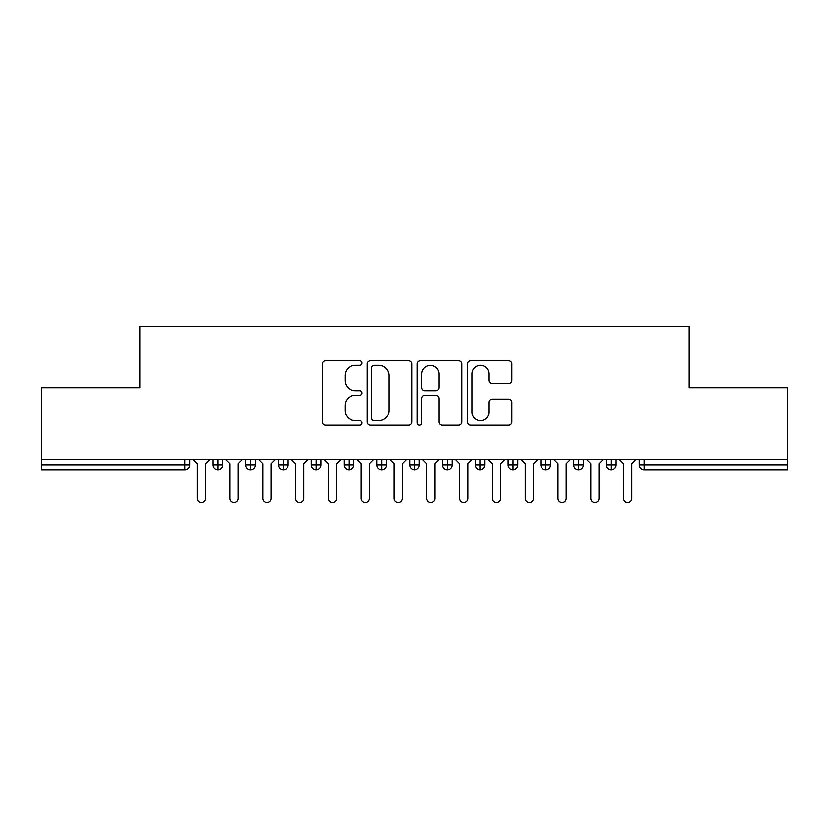 <?xml version="1.0" encoding="UTF-8"?>
<svg xmlns="http://www.w3.org/2000/svg" width="829" height="829" viewBox="0 0 829 829"><rect width="100%" height="100%" fill="white"/><g stroke="black" fill="none" stroke-linecap="round" stroke-linejoin="round"><path stroke-width="1.24" d="M362.024 363.081A2.249 2.249 0 0 0 359.776 360.833L325.569 360.833A3.223 3.223 0 0 0 322.357 364.045L322.357 421.992A3.223 3.223 0 0 0 325.569 425.215L359.776 425.215A2.249 2.249 0 0 0 362.024 422.956A2.249 2.249 0 0 0 359.776 420.707L355.351 420.707A10.3 10.3 0 0 1 345.051 410.407L345.051 405.578A10.3 10.3 0 0 1 355.351 395.267L359.776 395.267A2.249 2.249 0 0 0 362.024 393.019A2.249 2.249 0 0 0 359.776 390.77L355.351 390.77A10.3 10.3 0 0 1 345.051 380.459L345.051 375.641A10.3 10.3 0 0 1 355.351 365.33L359.776 365.33A2.249 2.249 0 0 0 362.024 363.081M508.581 383.526A3.223 3.223 0 0 0 511.794 380.304L511.794 364.045A3.223 3.223 0 0 0 508.581 360.833L470.592 360.833A3.223 3.223 0 0 0 467.369 364.045L467.369 421.992A3.223 3.223 0 0 0 470.592 425.215L508.581 425.215A3.223 3.223 0 0 0 511.794 421.992L511.794 402.355A3.223 3.223 0 0 0 508.581 399.132L492.322 399.132A3.223 3.223 0 0 0 489.1 402.355L489.1 412.096A8.611 8.611 0 0 1 480.488 420.707A8.611 8.611 0 0 1 471.877 412.096L471.877 373.941A8.611 8.611 0 0 1 480.488 365.33A8.611 8.611 0 0 1 489.1 373.941L489.1 380.304A3.223 3.223 0 0 0 492.322 383.526L508.581 383.526M41.45 459.598L787.55 459.598L787.55 387.775L689.158 387.775L689.158 326.439L139.842 326.439L139.842 387.775L41.45 387.775L41.45 464.841L184.846 464.841L184.846 459.598M411.681 364.045A3.223 3.223 0 0 0 408.469 360.833L370.48 360.833A3.223 3.223 0 0 0 367.257 364.045L367.257 421.992A3.223 3.223 0 0 0 370.48 425.215L408.469 425.215A3.223 3.223 0 0 0 411.681 421.992L411.681 364.045M420.531 360.833L458.52 360.833A3.223 3.223 0 0 1 461.743 364.045L461.743 421.992A3.223 3.223 0 0 1 458.52 425.215L442.261 425.215A3.223 3.223 0 0 1 439.049 421.992L439.049 398.49A3.223 3.223 0 0 0 435.826 395.267L425.039 395.267A3.223 3.223 0 0 0 421.826 398.49L421.826 422.956A2.249 2.249 0 0 1 419.567 425.215A2.249 2.249 0 0 1 417.319 422.956L417.319 364.045A3.223 3.223 0 0 1 420.531 360.833M189.768 459.598L189.768 464.841A4.922 4.922 0 0 1 184.846 469.763L41.45 469.763L41.45 464.841M787.55 459.598L787.55 469.763L644.154 469.763A4.922 4.922 0 0 1 639.232 464.841L639.232 459.598L639.232 464.841A4.922 4.922 0 0 0 644.154 469.763L644.154 464.841L787.55 464.841M217.809 469.763A4.922 4.922 0 0 1 212.887 464.841L212.887 459.598L212.887 464.841A4.922 4.922 0 0 0 217.809 469.763A4.922 4.922 0 0 0 222.566 464.841L222.566 459.598L222.566 464.841A4.922 4.922 0 0 1 217.809 469.763L217.809 464.841L222.566 464.841M217.809 459.598L217.809 464.841L212.887 464.841M184.846 469.763A4.922 4.922 0 0 0 189.768 464.841A4.922 4.922 0 0 1 184.846 469.763L184.846 464.841L189.768 464.841M250.607 459.598L250.607 464.841L245.685 464.841L245.685 459.598L245.685 464.841A4.922 4.922 0 0 0 250.607 469.763A4.922 4.922 0 0 0 255.363 464.841L255.363 459.598L255.363 464.841A4.922 4.922 0 0 1 250.607 469.763A4.922 4.922 0 0 1 245.685 464.841A4.922 4.922 0 0 0 250.607 469.763L250.607 464.841L255.363 464.841M283.404 459.598L283.404 464.841L278.482 464.841L278.482 459.598L278.482 464.841A4.922 4.922 0 0 0 283.404 469.763A4.922 4.922 0 0 0 288.15 464.841L288.15 459.598L288.15 464.841A4.922 4.922 0 0 1 283.404 469.763A4.922 4.922 0 0 1 278.482 464.841A4.922 4.922 0 0 0 283.404 469.763L283.404 464.841L288.15 464.841M316.191 459.598L316.191 469.763A4.922 4.922 0 0 1 311.279 464.841L311.279 459.598L311.279 464.841A4.922 4.922 0 0 0 316.191 469.763A4.922 4.922 0 0 0 320.947 464.841L320.947 459.598M348.988 459.598L348.988 469.763A4.922 4.922 0 0 1 344.076 464.841A4.922 4.922 0 0 0 348.988 469.763A4.922 4.922 0 0 1 344.076 464.841L344.076 459.598M353.745 459.598L353.745 464.841A4.922 4.922 0 0 1 348.988 469.763A4.922 4.922 0 0 0 353.745 464.841L344.076 464.841M381.786 459.598L381.786 464.841L376.863 464.841L376.863 459.598L376.863 464.841A4.922 4.922 0 0 0 381.786 469.763A4.922 4.922 0 0 0 386.542 464.841L386.542 459.598L386.542 464.841A4.922 4.922 0 0 1 381.786 469.763A4.922 4.922 0 0 1 376.863 464.841A4.922 4.922 0 0 0 381.786 469.763L381.786 464.841L386.542 464.841M414.583 469.763A4.922 4.922 0 0 1 409.661 464.841L409.661 459.598L409.661 464.841A4.922 4.922 0 0 0 414.583 469.763A4.922 4.922 0 0 0 419.339 464.841L419.339 459.598L419.339 464.841A4.922 4.922 0 0 1 414.583 469.763L414.583 464.841L419.339 464.841M447.38 459.598L447.38 464.841L442.458 464.841L442.458 459.598L442.458 464.841A4.922 4.922 0 0 0 447.38 469.763A4.922 4.922 0 0 0 452.137 464.841L452.137 459.598L452.137 464.841A4.922 4.922 0 0 1 447.38 469.763A4.922 4.922 0 0 1 442.458 464.841A4.922 4.922 0 0 0 447.38 469.763L447.38 464.841L452.137 464.841M480.178 459.598L480.178 469.763A4.922 4.922 0 0 1 475.255 464.841L475.255 459.598L475.255 464.841A4.922 4.922 0 0 0 480.178 469.763A4.922 4.922 0 0 0 484.924 464.841L484.924 459.598M512.964 459.598L512.964 469.763A4.922 4.922 0 0 1 508.053 464.841L508.053 459.598L508.053 464.841A4.922 4.922 0 0 0 512.964 469.763A4.922 4.922 0 0 0 517.721 464.841L517.721 459.598M545.762 459.598L545.762 469.763A4.922 4.922 0 0 1 540.85 464.841L540.85 459.598L540.85 464.841A4.922 4.922 0 0 0 545.762 469.763A4.922 4.922 0 0 0 550.518 464.841L550.518 459.598M578.559 459.598L578.559 464.841L573.637 464.841L573.637 459.598L573.637 464.841A4.922 4.922 0 0 0 578.559 469.763A4.922 4.922 0 0 0 583.315 464.841L583.315 459.598L583.315 464.841A4.922 4.922 0 0 1 578.559 469.763A4.922 4.922 0 0 1 573.637 464.841A4.922 4.922 0 0 0 578.559 469.763L578.559 464.841L583.315 464.841M611.356 459.598L611.356 464.841L606.434 464.841L606.434 459.598L606.434 464.841A4.922 4.922 0 0 0 611.356 469.763A4.922 4.922 0 0 0 616.113 464.841L616.113 459.598L616.113 464.841A4.922 4.922 0 0 1 611.356 469.763A4.922 4.922 0 0 1 606.434 464.841A4.922 4.922 0 0 0 611.356 469.763L611.356 464.841L616.113 464.841M414.583 459.598L414.583 464.841L409.661 464.841M374.024 365.33A2.249 2.249 0 0 0 371.765 367.589L371.765 418.448A2.249 2.249 0 0 0 374.024 420.707L378.687 420.707A10.3 10.3 0 0 0 388.988 410.407L388.988 375.641A10.3 10.3 0 0 0 378.687 365.33L374.024 365.33M439.049 374.107A8.611 8.611 0 0 0 430.438 365.496A8.611 8.611 0 0 0 421.826 374.107L421.826 387.547A3.223 3.223 0 0 0 425.039 390.77L435.826 390.77A3.223 3.223 0 0 0 439.049 387.547L439.049 374.107M197.229 498.457L197.229 463.691L197.229 498.457A4.104 4.104 0 0 0 201.333 502.561A4.104 4.104 0 0 0 205.426 498.457L205.426 463.691L205.426 498.457M209.53 459.598L205.426 463.691M197.229 463.691L193.126 459.598M230.027 498.457L230.027 463.691L230.027 498.457A4.104 4.104 0 0 0 234.12 502.561A4.104 4.104 0 0 0 238.224 498.457L238.224 463.691L238.224 498.457M262.824 498.457L262.824 463.691L262.824 498.457A4.104 4.104 0 0 0 266.917 502.561A4.104 4.104 0 0 0 271.021 498.457L271.021 463.691L271.021 498.457M295.611 498.457L295.611 463.691L295.611 498.457A4.104 4.104 0 0 0 299.715 502.561A4.104 4.104 0 0 0 303.818 498.457L303.818 463.691L303.818 498.457M328.408 498.457L328.408 463.691L328.408 498.457A4.104 4.104 0 0 0 332.512 502.561A4.104 4.104 0 0 0 336.615 498.457L336.615 463.691L336.615 498.457M242.327 459.598L238.224 463.691M230.027 463.691L225.923 459.598M275.114 459.598L271.021 463.691M262.824 463.691L258.721 459.598M307.911 459.598L303.818 463.691M295.611 463.691L291.518 459.598M340.709 459.598L336.615 463.691M328.408 463.691L324.315 459.598M361.206 498.457L361.206 463.691L361.206 498.457A4.104 4.104 0 0 0 365.309 502.561A4.104 4.104 0 0 0 369.402 498.457L369.402 463.691L369.402 498.457M373.506 459.598L369.402 463.691M361.206 463.691L357.112 459.598M394.003 498.457L394.003 463.691L394.003 498.457A4.104 4.104 0 0 0 398.107 502.561A4.104 4.104 0 0 0 402.2 498.457L402.2 463.691L402.2 498.457M406.303 459.598L402.2 463.691M394.003 463.691L389.899 459.598M426.8 498.457L426.8 463.691L426.8 498.457A4.104 4.104 0 0 0 430.893 502.561A4.104 4.104 0 0 0 434.997 498.457L434.997 463.691L434.997 498.457M439.101 459.598L434.997 463.691M426.8 463.691L422.697 459.598M459.598 498.457L459.598 463.691L459.598 498.457A4.104 4.104 0 0 0 463.691 502.561A4.104 4.104 0 0 0 467.794 498.457L467.794 463.691L467.794 498.457M471.888 459.598L467.794 463.691M459.598 463.691L455.494 459.598M492.385 498.457L492.385 463.691L492.385 498.457A4.104 4.104 0 0 0 496.488 502.561A4.104 4.104 0 0 0 500.592 498.457L500.592 463.691L500.592 498.457M504.685 459.598L500.592 463.691M492.385 463.691L488.291 459.598M525.182 498.457L525.182 463.691L525.182 498.457A4.104 4.104 0 0 0 529.285 502.561A4.104 4.104 0 0 0 533.389 498.457L533.389 463.691L533.389 498.457M537.482 459.598L533.389 463.691M525.182 463.691L521.089 459.598M557.979 498.457L557.979 463.691L557.979 498.457A4.104 4.104 0 0 0 562.083 502.561A4.104 4.104 0 0 0 566.176 498.457L566.176 463.691L566.176 498.457M570.279 459.598L566.176 463.691M557.979 463.691L553.886 459.598M590.776 498.457L590.776 463.691L590.776 498.457A4.104 4.104 0 0 0 594.88 502.561A4.104 4.104 0 0 0 598.973 498.457L598.973 463.691L598.973 498.457M603.077 459.598L598.973 463.691M590.776 463.691L586.673 459.598M623.574 498.457L623.574 463.691L623.574 498.457A4.104 4.104 0 0 0 627.667 502.561A4.104 4.104 0 0 0 631.771 498.457L631.771 463.691L631.771 498.457M635.874 459.598L631.771 463.691M623.574 463.691L619.47 459.598M644.154 459.598L644.154 464.841L639.232 464.841A4.922 4.922 0 0 0 644.154 469.763M311.279 464.841A4.922 4.922 0 0 0 316.191 469.763A4.922 4.922 0 0 0 320.947 464.841L311.279 464.841M475.255 464.841A4.922 4.922 0 0 0 480.178 469.763A4.922 4.922 0 0 0 484.924 464.841L475.255 464.841M508.053 464.841A4.922 4.922 0 0 0 512.964 469.763A4.922 4.922 0 0 0 517.721 464.841L508.053 464.841M540.85 464.841A4.922 4.922 0 0 0 545.762 469.763A4.922 4.922 0 0 0 550.518 464.841L540.85 464.841"/></g></svg>
